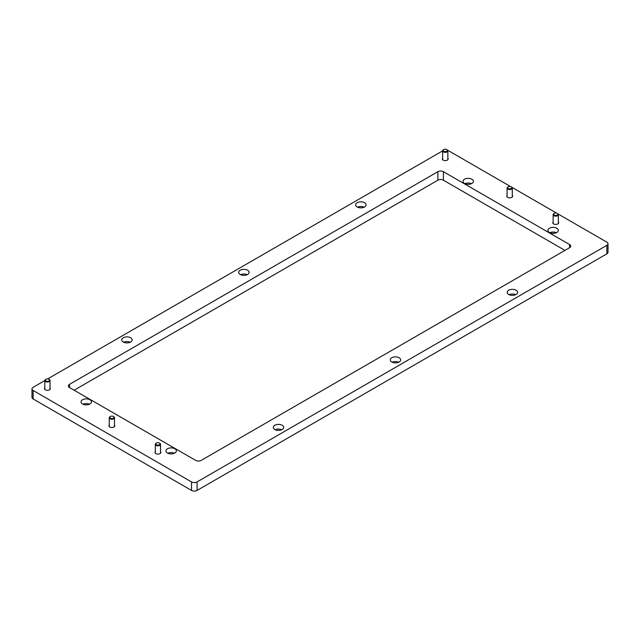 <?xml version="1.0" encoding="UTF-8"?>
<svg xmlns="http://www.w3.org/2000/svg" width="640" height="640" viewBox="0 0 640 640"><rect width="100%" height="100%" fill="white"/><g stroke="black" fill="none" stroke-linecap="round" stroke-linejoin="round"><path stroke-width="0.96" d="M50.024 387.84A2.928 1.688 180 0 1 50.352 388.616A2.928 1.688 180 0 1 48.536 390.184A2.928 1.688 180 0 1 45.344 389.816A2.928 1.688 180 0 1 44.488 388.616A2.928 1.688 180 0 1 44.816 387.84M160.528 451.64A2.928 1.688 180 0 1 160.856 452.416A2.928 1.688 180 0 1 159.048 453.984A2.928 1.688 180 0 1 155.856 453.616A2.928 1.688 180 0 1 154.992 452.416A2.928 1.688 180 0 1 155.32 451.64M558.352 221.96A2.928 1.688 180 0 1 558.68 222.736A2.928 1.688 180 0 1 556.864 224.296A2.928 1.688 180 0 1 553.672 223.936A2.928 1.688 180 0 1 552.816 222.736A2.928 1.688 180 0 1 553.144 221.96M447.848 158.16A2.928 1.688 180 0 1 448.168 158.936A2.928 1.688 180 0 1 446.36 160.496A2.928 1.688 180 0 1 443.168 160.136A2.928 1.688 180 0 1 442.312 158.936A2.928 1.688 180 0 1 442.632 158.16M114.488 425.056A2.928 1.688 180 0 1 114.808 425.832A2.928 1.688 180 0 1 113 427.4A2.928 1.688 180 0 1 109.808 427.032A2.928 1.688 180 0 1 108.952 425.832A2.928 1.688 180 0 1 109.272 425.056M512.304 195.376A2.928 1.688 180 0 1 512.632 196.152A2.928 1.688 180 0 1 510.824 197.72A2.928 1.688 180 0 1 507.632 197.352A2.928 1.688 180 0 1 506.776 196.152A2.928 1.688 180 0 1 507.096 195.376M364.528 202.72A5.208 3.008 0 0 0 358.848 202.064A5.208 3.008 0 0 0 355.632 204.848A5.208 3.008 0 0 0 357.16 206.976A5.208 3.008 0 0 0 362.832 207.624A5.208 3.008 0 0 0 366.048 204.848A5.208 3.008 0 0 0 364.528 202.72M364.112 207.184A5.208 3.008 0 0 0 357.568 207.184M361.208 207.848A2.928 1.688 0 0 0 360.48 207.848M471.888 179.224A5.208 3.008 0 0 0 466.216 178.576A5.208 3.008 0 0 0 463 181.352A5.208 3.008 0 0 0 464.52 183.48A5.208 3.008 0 0 0 470.2 184.128A5.208 3.008 0 0 0 473.416 181.352A5.208 3.008 0 0 0 471.888 179.224M471.48 183.688A5.208 3.008 0 0 0 464.936 183.688M468.576 184.352A2.928 1.688 0 0 0 467.84 184.352M556.8 228.248A5.208 3.008 0 0 0 551.12 227.592A5.208 3.008 0 0 0 547.904 230.368A5.208 3.008 0 0 0 549.432 232.496A5.208 3.008 0 0 0 555.104 233.152A5.208 3.008 0 0 0 558.32 230.368A5.208 3.008 0 0 0 556.8 228.248M556.384 232.712A5.208 3.008 0 0 0 549.84 232.712M553.48 233.368A2.928 1.688 0 0 0 552.744 233.368M516.096 290.224A5.208 3.008 0 0 0 510.416 289.576A5.208 3.008 0 0 0 507.2 292.352A5.208 3.008 0 0 0 508.728 294.48A5.208 3.008 0 0 0 514.4 295.128A5.208 3.008 0 0 0 517.616 292.352A5.208 3.008 0 0 0 516.096 290.224M515.68 294.696A5.208 3.008 0 0 0 509.136 294.696M512.776 295.352A2.928 1.688 0 0 0 512.048 295.352M399.144 357.752A5.208 3.008 0 0 0 393.464 357.096A5.208 3.008 0 0 0 390.248 359.872A5.208 3.008 0 0 0 391.776 362A5.208 3.008 0 0 0 397.448 362.656A5.208 3.008 0 0 0 400.664 359.872A5.208 3.008 0 0 0 399.144 357.752M398.728 362.216A5.208 3.008 0 0 0 392.184 362.216M395.824 362.872A2.928 1.688 0 0 0 395.096 362.872M282.192 425.272A5.208 3.008 0 0 0 276.512 424.616A5.208 3.008 0 0 0 273.296 427.4A5.208 3.008 0 0 0 274.824 429.52A5.208 3.008 0 0 0 280.496 430.176A5.208 3.008 0 0 0 283.712 427.4A5.208 3.008 0 0 0 282.192 425.272M281.776 429.736A5.208 3.008 0 0 0 275.232 429.736M278.872 430.4A2.928 1.688 0 0 0 278.136 430.4M174.832 448.768A5.208 3.008 0 0 0 169.152 448.12A5.208 3.008 0 0 0 165.936 450.896A5.208 3.008 0 0 0 167.464 453.024A5.208 3.008 0 0 0 173.144 453.672A5.208 3.008 0 0 0 176.36 450.896A5.208 3.008 0 0 0 174.832 448.768M174.424 453.24A5.208 3.008 0 0 0 167.872 453.24M171.512 453.896A2.928 1.688 0 0 0 170.784 453.896M89.928 399.752A5.208 3.008 0 0 0 84.248 399.096A5.208 3.008 0 0 0 81.032 401.88A5.208 3.008 0 0 0 82.56 404A5.208 3.008 0 0 0 88.24 404.656A5.208 3.008 0 0 0 91.448 401.88A5.208 3.008 0 0 0 89.928 399.752M89.52 404.216A5.208 3.008 0 0 0 82.968 404.216M86.608 404.88A2.928 1.688 0 0 0 85.88 404.88M130.624 337.76A5.208 3.008 0 0 0 124.944 337.112A5.208 3.008 0 0 0 121.728 339.888A5.208 3.008 0 0 0 123.256 342.016A5.208 3.008 0 0 0 128.928 342.672A5.208 3.008 0 0 0 132.144 339.888A5.208 3.008 0 0 0 130.624 337.76M130.208 342.232A5.208 3.008 0 0 0 123.664 342.232M127.304 342.888A2.928 1.688 0 0 0 126.568 342.888M247.576 270.24A5.208 3.008 0 0 0 241.896 269.592A5.208 3.008 0 0 0 238.68 272.368A5.208 3.008 0 0 0 240.208 274.496A5.208 3.008 0 0 0 245.88 275.144A5.208 3.008 0 0 0 249.096 272.368A5.208 3.008 0 0 0 247.576 270.24M247.16 274.704A5.208 3.008 0 0 0 240.616 274.704M244.256 275.368A2.928 1.688 0 0 0 243.52 275.368M74.12 390.216L437.872 180.2A3.904 2.256 180 0 1 443.4 180.2L564.952 250.384M44.816 380.552L33.144 387.288A3.904 2.256 0 0 0 32 388.88L32 397.392A3.904 2.256 0 0 0 33.144 398.984L191.536 490.432A3.904 2.256 0 0 0 197.064 490.432L606.856 253.84A3.904 2.256 0 0 0 608 252.248L608 243.736A3.904 2.256 0 0 0 606.856 242.144L558.104 214M32 388.88A3.904 2.256 0 0 0 33.144 390.48L191.536 481.928A3.904 2.256 0 0 0 197.064 481.928L606.856 245.336A3.904 2.256 0 0 0 608 243.736M556.568 213.104L512.064 187.416M510.52 186.52L448.464 150.696A3.904 2.256 0 0 0 447.712 150.36M442.632 150.872L47.672 378.904M69.52 387.552A3.904 2.256 180 0 1 68.376 385.96A3.904 2.256 180 0 1 69.52 384.36L437.872 171.696A3.904 2.256 180 0 1 443.4 171.696L569.56 244.536A3.904 2.256 180 0 1 570.704 246.128A3.904 2.256 180 0 1 569.56 247.728L201.208 460.392A3.904 2.256 180 0 1 195.68 460.392L69.52 387.552L69.52 384.36M45.576 379.448L45.928 379.248A2.112 1.216 0 0 0 45.928 380.968A2.112 1.216 0 0 0 48.912 380.968A2.112 1.216 0 0 0 48.912 379.248A2.112 1.216 0 0 0 45.928 379.248L45.576 379.448A2.608 1.504 180 0 0 44.816 380.512L44.816 389.392M49.064 379.352A2.608 1.504 180 0 1 49.256 379.448A2.608 1.504 180 0 1 50.024 380.512A2.608 1.504 180 0 1 49.256 381.576A2.608 1.504 180 0 1 46.424 381.904A2.608 1.504 180 0 1 44.816 380.512M156.08 443.248L156.432 443.048A2.112 1.216 0 0 0 156.432 444.768A2.112 1.216 0 0 0 159.416 444.768A2.112 1.216 0 0 0 159.416 443.048A2.112 1.216 0 0 0 156.432 443.048L156.08 443.248A2.608 1.504 180 0 0 155.32 444.312L155.32 453.192M159.576 443.152A2.608 1.504 180 0 1 159.768 443.248A2.608 1.504 180 0 1 160.528 444.312A2.608 1.504 180 0 1 159.768 445.376A2.608 1.504 180 0 1 156.928 445.704A2.608 1.504 180 0 1 155.32 444.312M443.4 149.768L443.752 149.568A2.112 1.216 0 0 0 443.752 151.288A2.112 1.216 0 0 0 446.736 151.288A2.112 1.216 0 0 0 446.736 149.568A2.112 1.216 0 0 0 443.752 149.568L443.4 149.768A2.608 1.504 180 0 0 442.632 150.832L442.632 159.712M446.888 149.672A2.608 1.504 180 0 1 447.08 149.768A2.608 1.504 180 0 1 447.848 150.832A2.608 1.504 180 0 1 447.08 151.896A2.608 1.504 180 0 1 444.24 152.224A2.608 1.504 180 0 1 442.632 150.832M553.904 213.568L554.256 213.368A2.112 1.216 0 0 0 554.256 215.088A2.112 1.216 0 0 0 557.24 215.088A2.112 1.216 0 0 0 557.24 213.368A2.112 1.216 0 0 0 554.256 213.368L553.904 213.568A2.608 1.504 180 0 0 553.144 214.632L553.144 223.512M557.392 213.472A2.608 1.504 180 0 1 557.592 213.568A2.608 1.504 180 0 1 558.352 214.632A2.608 1.504 180 0 1 557.592 215.696A2.608 1.504 180 0 1 554.752 216.024A2.608 1.504 180 0 1 553.144 214.632M507.864 186.984L508.208 186.784A2.112 1.216 0 0 0 508.208 188.504A2.112 1.216 0 0 0 511.192 188.504A2.112 1.216 0 0 0 511.192 186.784A2.112 1.216 0 0 0 508.208 186.784L507.864 186.984A2.608 1.504 180 0 0 507.096 188.048L507.096 196.928M511.352 186.888A2.608 1.504 180 0 1 511.544 186.984A2.608 1.504 180 0 1 512.304 188.048A2.608 1.504 180 0 1 511.544 189.112A2.608 1.504 180 0 1 508.704 189.44A2.608 1.504 180 0 1 507.096 188.048M110.04 416.664L110.392 416.464A2.112 1.216 0 0 0 110.392 418.192A2.112 1.216 0 0 0 113.368 418.192A2.112 1.216 0 0 0 113.368 416.464A2.112 1.216 0 0 0 110.392 416.464L110.04 416.664A2.608 1.504 180 0 0 109.272 417.728L109.272 426.608M113.528 416.568A2.608 1.504 180 0 1 113.72 416.664A2.608 1.504 180 0 1 114.488 417.728A2.608 1.504 180 0 1 113.72 418.792A2.608 1.504 180 0 1 110.88 419.12A2.608 1.504 180 0 1 109.272 417.728M33.144 390.48L33.144 398.984M191.536 481.928L191.536 490.432M197.064 481.928L197.064 490.432M606.856 245.336L606.856 253.84M569.56 244.536L569.56 247.728M443.4 171.696L443.4 180.2M437.872 171.696L437.872 180.2M50.024 380.512L50.024 389.392M160.528 444.312L160.528 453.192M447.848 150.832L447.848 159.712M558.352 214.632L558.352 223.512M512.304 188.048L512.304 196.928M114.488 417.728L114.488 426.608"/></g></svg>
